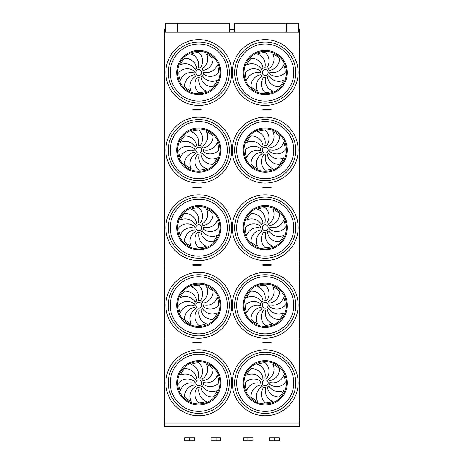 <?xml version="1.0" encoding="UTF-8"?>
<svg xmlns="http://www.w3.org/2000/svg" width="464" height="464" viewBox="0 0 464 464"><rect width="100%" height="100%" fill="white"/><g stroke="black" fill="none" stroke-linecap="round" stroke-linejoin="round"><path stroke-width="0.7" d="M299.28 423.035L164.72 423.035L164.72 32.231L299.28 32.231L299.28 423.035M263.703 342.803L271.104 342.803L271.104 342.212L262.862 342.212L262.862 342.803L263.703 342.803L263.703 342.212M192.902 342.803L192.902 342.212L201.144 342.212L201.144 342.803L192.902 342.803M195.448 265.234L192.902 265.234L192.902 264.642L200.309 264.642L200.309 265.234L195.448 265.234L195.448 264.642M195.448 187.665L192.902 187.665L192.902 187.073L200.309 187.073L200.309 187.665L195.448 187.665L195.448 187.073M195.448 110.096L192.902 110.096L192.902 109.504L200.309 109.504L200.309 110.096L195.448 110.096L195.448 109.504M263.703 265.234L271.104 265.234L271.104 264.642L262.862 264.642L262.862 265.234L263.703 265.234L263.703 264.642M263.703 187.665L271.104 187.665L271.104 187.073L262.862 187.073L262.862 187.665L263.703 187.665L263.703 187.073M263.703 110.096L271.104 110.096L271.104 109.504L262.862 109.504L262.862 110.096L263.703 110.096L263.703 109.504M298.688 28.971L299.506 28.971L299.28 38.448M165.317 28.971L164.5 28.971L164.72 38.448M299.28 184.109L299.28 193.587M299.506 261.679L299.28 271.156M164.72 416.817L164.5 426.294L299.506 426.294L299.506 425.935L164.5 425.935M299.28 416.817L299.506 425.935M164.72 39.84L164.482 105.369L164.482 39.747M299.518 105.369L299.28 39.515M198.783 75.516A2.958 2.958 0 0 0 201.347 71.073A2.958 2.958 0 0 0 196.22 71.073A2.958 2.958 0 0 0 198.783 75.516M196.614 68.341A11.426 11.426 0 0 0 184.637 58.406A20.01 20.01 0 0 0 180.299 64.896A11.426 11.426 0 0 1 195.17 69.496A4.739 4.739 0 0 1 196.614 68.341M198.389 67.831A4.739 4.739 0 0 1 200.228 68.04A11.426 11.426 0 0 0 198.783 52.548A20.01 20.01 0 0 0 191.127 54.068A11.426 11.426 0 0 1 198.389 67.831M201.846 68.939A4.739 4.739 0 0 1 202.994 70.383A11.426 11.426 0 0 0 212.935 58.406A20.01 20.01 0 0 0 206.439 54.068A11.426 11.426 0 0 1 201.846 68.939M203.505 72.158A4.739 4.739 0 0 1 203.296 73.996A11.426 11.426 0 0 0 218.793 72.552A20.01 20.01 0 0 0 217.268 64.896A11.426 11.426 0 0 1 203.505 72.158M202.403 75.615A4.739 4.739 0 0 1 200.958 76.763A11.426 11.426 0 0 0 212.935 86.698A20.01 20.01 0 0 0 217.268 80.208A11.426 11.426 0 0 1 202.403 75.615M199.178 77.273A4.739 4.739 0 0 1 197.345 77.065A11.426 11.426 0 0 0 198.783 92.562A20.01 20.01 0 0 0 206.439 91.037A11.426 11.426 0 0 1 199.178 77.273M195.727 76.171A4.739 4.739 0 0 1 194.573 74.727A11.426 11.426 0 0 0 184.637 86.698A20.01 20.01 0 0 0 191.127 91.037A11.426 11.426 0 0 1 195.727 76.171M194.062 72.947A4.739 4.739 0 0 1 194.271 71.114A11.426 11.426 0 0 0 178.779 72.552A20.01 20.01 0 0 0 180.299 80.208A11.426 11.426 0 0 1 194.062 72.947M265.222 75.516A2.958 2.958 0 0 0 267.786 71.073A2.958 2.958 0 0 0 262.659 71.073A2.958 2.958 0 0 0 265.222 75.516M263.053 68.341A11.426 11.426 0 0 0 251.076 58.406A20.01 20.01 0 0 0 246.738 64.896A11.426 11.426 0 0 1 261.603 69.496A4.739 4.739 0 0 1 263.053 68.341M264.828 67.831A4.739 4.739 0 0 1 266.667 68.04A11.426 11.426 0 0 0 265.222 52.548A20.01 20.01 0 0 0 257.566 54.068A11.426 11.426 0 0 1 264.828 67.831M268.279 68.939A4.739 4.739 0 0 1 269.433 70.383A11.426 11.426 0 0 0 279.369 58.406A20.01 20.01 0 0 0 272.878 54.068A11.426 11.426 0 0 1 268.279 68.939M269.944 72.158A4.739 4.739 0 0 1 269.735 73.996A11.426 11.426 0 0 0 285.232 72.552A20.01 20.01 0 0 0 283.707 64.896A11.426 11.426 0 0 1 269.944 72.158M268.842 75.615A4.739 4.739 0 0 1 267.392 76.763A11.426 11.426 0 0 0 279.369 86.698A20.01 20.01 0 0 0 283.707 80.208A11.426 11.426 0 0 1 268.842 75.615M265.617 77.273A4.739 4.739 0 0 1 263.778 77.065A11.426 11.426 0 0 0 265.222 92.562A20.01 20.01 0 0 0 272.878 91.037A11.426 11.426 0 0 1 265.617 77.273M262.166 76.171A4.739 4.739 0 0 1 261.012 74.727A11.426 11.426 0 0 0 251.076 86.698A20.01 20.01 0 0 0 257.566 91.037A11.426 11.426 0 0 1 262.166 76.171M260.501 72.947A4.739 4.739 0 0 1 260.71 71.114A11.426 11.426 0 0 0 245.212 72.552A20.01 20.01 0 0 0 246.738 80.208A11.426 11.426 0 0 1 260.501 72.947M265.222 103.107A30.554 30.554 0 0 1 238.763 57.275A30.554 30.554 0 0 1 291.682 57.275A30.554 30.554 0 0 1 265.222 103.107M198.783 103.107A30.554 30.554 0 0 1 172.324 57.275A30.554 30.554 0 0 1 225.243 57.275A30.554 30.554 0 0 1 198.783 103.107M164.72 182.839L164.72 117.073M299.396 117.201L299.518 182.938L299.28 117.409M198.783 153.085A2.958 2.958 0 0 0 201.347 148.642A2.958 2.958 0 0 0 196.22 148.642A2.958 2.958 0 0 0 198.783 153.085M196.614 145.911A11.426 11.426 0 0 0 184.637 135.975A20.01 20.01 0 0 0 180.299 142.465A11.426 11.426 0 0 1 195.17 147.065A4.739 4.739 0 0 1 196.614 145.911M198.389 145.4A4.739 4.739 0 0 1 200.228 145.609A11.426 11.426 0 0 0 198.783 130.117A20.01 20.01 0 0 0 191.127 131.637A11.426 11.426 0 0 1 198.389 145.4M201.846 146.508A4.739 4.739 0 0 1 202.994 147.952A11.426 11.426 0 0 0 212.935 135.975A20.01 20.01 0 0 0 206.439 131.637A11.426 11.426 0 0 1 201.846 146.508M203.505 149.727A4.739 4.739 0 0 1 203.296 151.566A11.426 11.426 0 0 0 218.793 150.121A20.01 20.01 0 0 0 217.268 142.465A11.426 11.426 0 0 1 203.505 149.727M202.403 153.184A4.739 4.739 0 0 1 200.958 154.332A11.426 11.426 0 0 0 212.935 164.268A20.01 20.01 0 0 0 217.268 157.777A11.426 11.426 0 0 1 202.403 153.184M199.178 154.843A4.739 4.739 0 0 1 197.345 154.634A11.426 11.426 0 0 0 198.783 170.131A20.01 20.01 0 0 0 206.439 168.606A11.426 11.426 0 0 1 199.178 154.843M195.727 153.741A4.739 4.739 0 0 1 194.573 152.296A11.426 11.426 0 0 0 184.637 164.268A20.01 20.01 0 0 0 191.127 168.606A11.426 11.426 0 0 1 195.727 153.741M194.062 150.516A4.739 4.739 0 0 1 194.271 148.683A11.426 11.426 0 0 0 178.779 150.121A20.01 20.01 0 0 0 180.299 157.777A11.426 11.426 0 0 1 194.062 150.516M265.222 153.085A2.958 2.958 0 0 0 267.786 148.642A2.958 2.958 0 0 0 262.659 148.642A2.958 2.958 0 0 0 265.222 153.085M263.053 145.911A11.426 11.426 0 0 0 251.076 135.975A20.01 20.01 0 0 0 246.738 142.465A11.426 11.426 0 0 1 261.603 147.065A4.739 4.739 0 0 1 263.053 145.911M264.828 145.4A4.739 4.739 0 0 1 266.667 145.609A11.426 11.426 0 0 0 265.222 130.117A20.01 20.01 0 0 0 257.566 131.637A11.426 11.426 0 0 1 264.828 145.4M268.279 146.508A4.739 4.739 0 0 1 269.433 147.952A11.426 11.426 0 0 0 279.369 135.975A20.01 20.01 0 0 0 272.878 131.637A11.426 11.426 0 0 1 268.279 146.508M269.944 149.727A4.739 4.739 0 0 1 269.735 151.566A11.426 11.426 0 0 0 285.232 150.121A20.01 20.01 0 0 0 283.707 142.465A11.426 11.426 0 0 1 269.944 149.727M268.842 153.184A4.739 4.739 0 0 1 267.392 154.332A11.426 11.426 0 0 0 279.369 164.268A20.01 20.01 0 0 0 283.707 157.777A11.426 11.426 0 0 1 268.842 153.184M265.617 154.843A4.739 4.739 0 0 1 263.778 154.634A11.426 11.426 0 0 0 265.222 170.131A20.01 20.01 0 0 0 272.878 168.606A11.426 11.426 0 0 1 265.617 154.843M262.166 153.741A4.739 4.739 0 0 1 261.012 152.296A11.426 11.426 0 0 0 251.076 164.268A20.01 20.01 0 0 0 257.566 168.606A11.426 11.426 0 0 1 262.166 153.741M260.501 150.516A4.739 4.739 0 0 1 260.71 148.683A11.426 11.426 0 0 0 245.212 150.121A20.01 20.01 0 0 0 246.738 157.777A11.426 11.426 0 0 1 260.501 150.516M265.222 180.676A30.554 30.554 0 0 1 238.763 134.844A30.554 30.554 0 0 1 291.682 134.844A30.554 30.554 0 0 1 265.222 180.676M198.783 180.676A30.554 30.554 0 0 1 172.324 134.844A30.554 30.554 0 0 1 225.243 134.844A30.554 30.554 0 0 1 198.783 180.676M164.482 260.495L164.482 194.88L164.72 260.408M299.396 194.77L299.518 260.507L299.28 194.973M198.783 230.654A2.958 2.958 0 0 0 201.347 226.212A2.958 2.958 0 0 0 196.22 226.212A2.958 2.958 0 0 0 198.783 230.654M196.614 223.48A11.426 11.426 0 0 0 184.637 213.544A20.01 20.01 0 0 0 180.299 220.035A11.426 11.426 0 0 1 195.17 224.634A4.739 4.739 0 0 1 196.614 223.48M198.389 222.969A4.739 4.739 0 0 1 200.228 223.178A11.426 11.426 0 0 0 198.783 207.686A20.01 20.01 0 0 0 191.127 209.206A11.426 11.426 0 0 1 198.389 222.969M201.846 224.077A4.739 4.739 0 0 1 202.994 225.521A11.426 11.426 0 0 0 212.935 213.544A20.01 20.01 0 0 0 206.439 209.206A11.426 11.426 0 0 1 201.846 224.077M203.505 227.296A4.739 4.739 0 0 1 203.296 229.135A11.426 11.426 0 0 0 218.793 227.691A20.01 20.01 0 0 0 217.268 220.035A11.426 11.426 0 0 1 203.505 227.296M202.403 230.753A4.739 4.739 0 0 1 200.958 231.901A11.426 11.426 0 0 0 212.935 241.837A20.01 20.01 0 0 0 217.268 235.347A11.426 11.426 0 0 1 202.403 230.753M199.178 232.412A4.739 4.739 0 0 1 197.345 232.203A11.426 11.426 0 0 0 198.783 247.701A20.01 20.01 0 0 0 206.439 246.175A11.426 11.426 0 0 1 199.178 232.412M195.727 231.31A4.739 4.739 0 0 1 194.573 229.86A11.426 11.426 0 0 0 184.637 241.837A20.01 20.01 0 0 0 191.127 246.175A11.426 11.426 0 0 1 195.727 231.31M194.062 228.085A4.739 4.739 0 0 1 194.271 226.252A11.426 11.426 0 0 0 178.779 227.691A20.01 20.01 0 0 0 180.299 235.347A11.426 11.426 0 0 1 194.062 228.085M265.222 230.654A2.958 2.958 0 0 0 267.786 226.212A2.958 2.958 0 0 0 262.659 226.212A2.958 2.958 0 0 0 265.222 230.654M263.053 223.48A11.426 11.426 0 0 0 251.076 213.544A20.01 20.01 0 0 0 246.738 220.035A11.426 11.426 0 0 1 261.603 224.634A4.739 4.739 0 0 1 263.053 223.48M264.828 222.969A4.739 4.739 0 0 1 266.667 223.178A11.426 11.426 0 0 0 265.222 207.686A20.01 20.01 0 0 0 257.566 209.206A11.426 11.426 0 0 1 264.828 222.969M268.279 224.077A4.739 4.739 0 0 1 269.433 225.521A11.426 11.426 0 0 0 279.369 213.544A20.01 20.01 0 0 0 272.878 209.206A11.426 11.426 0 0 1 268.279 224.077M269.944 227.296A4.739 4.739 0 0 1 269.735 229.135A11.426 11.426 0 0 0 285.232 227.691A20.01 20.01 0 0 0 283.707 220.035A11.426 11.426 0 0 1 269.944 227.296M268.842 230.753A4.739 4.739 0 0 1 267.392 231.901A11.426 11.426 0 0 0 279.369 241.837A20.01 20.01 0 0 0 283.707 235.347A11.426 11.426 0 0 1 268.842 230.753M265.617 232.412A4.739 4.739 0 0 1 263.778 232.203A11.426 11.426 0 0 0 265.222 247.701A20.01 20.01 0 0 0 272.878 246.175A11.426 11.426 0 0 1 265.617 232.412M262.166 231.31A4.739 4.739 0 0 1 261.012 229.86A11.426 11.426 0 0 0 251.076 241.837A20.01 20.01 0 0 0 257.566 246.175A11.426 11.426 0 0 1 262.166 231.31M260.501 228.085A4.739 4.739 0 0 1 260.71 226.252A11.426 11.426 0 0 0 245.212 227.691A20.01 20.01 0 0 0 246.738 235.347A11.426 11.426 0 0 1 260.501 228.085M265.222 258.245A30.554 30.554 0 0 1 238.763 212.413A30.554 30.554 0 0 1 291.682 212.413A30.554 30.554 0 0 1 265.222 258.245M198.783 258.245A30.554 30.554 0 0 1 172.324 212.413A30.554 30.554 0 0 1 225.243 212.413A30.554 30.554 0 0 1 198.783 258.245M164.482 338.065L164.482 272.443L164.482 338.065M164.72 337.978L164.72 272.211M299.396 272.339L299.518 338.076L299.28 272.542M198.783 308.224A2.958 2.958 0 0 0 201.347 303.781A2.958 2.958 0 0 0 196.22 303.781A2.958 2.958 0 0 0 198.783 308.224M196.614 301.049A11.426 11.426 0 0 0 184.637 291.114A20.01 20.01 0 0 0 180.299 297.604A11.426 11.426 0 0 1 195.17 302.203A4.739 4.739 0 0 1 196.614 301.049M198.389 300.539A4.739 4.739 0 0 1 200.228 300.747A11.426 11.426 0 0 0 198.783 285.256A20.01 20.01 0 0 0 191.127 286.775A11.426 11.426 0 0 1 198.389 300.539M201.846 301.646A4.739 4.739 0 0 1 202.994 303.091A11.426 11.426 0 0 0 212.935 291.114A20.01 20.01 0 0 0 206.439 286.775A11.426 11.426 0 0 1 201.846 301.646M203.505 304.865A4.739 4.739 0 0 1 203.296 306.704A11.426 11.426 0 0 0 218.793 305.26A20.01 20.01 0 0 0 217.268 297.604A11.426 11.426 0 0 1 203.505 304.865M202.403 308.322A4.739 4.739 0 0 1 200.958 309.471A11.426 11.426 0 0 0 212.935 319.406A20.01 20.01 0 0 0 217.268 312.916A11.426 11.426 0 0 1 202.403 308.322M199.178 309.981A4.739 4.739 0 0 1 197.345 309.772A11.426 11.426 0 0 0 198.783 325.27A20.01 20.01 0 0 0 206.439 323.744A11.426 11.426 0 0 1 199.178 309.981M195.727 308.879A4.739 4.739 0 0 1 194.573 307.429A11.426 11.426 0 0 0 184.637 319.406A20.01 20.01 0 0 0 191.127 323.744A11.426 11.426 0 0 1 195.727 308.879M194.062 305.654A4.739 4.739 0 0 1 194.271 303.821A11.426 11.426 0 0 0 178.779 305.26A20.01 20.01 0 0 0 180.299 312.916A11.426 11.426 0 0 1 194.062 305.654M265.222 308.224A2.958 2.958 0 0 0 267.786 303.781A2.958 2.958 0 0 0 262.659 303.781A2.958 2.958 0 0 0 265.222 308.224M263.053 301.049A11.426 11.426 0 0 0 251.076 291.114A20.01 20.01 0 0 0 246.738 297.604A11.426 11.426 0 0 1 261.603 302.203A4.739 4.739 0 0 1 263.053 301.049M264.828 300.539A4.739 4.739 0 0 1 266.667 300.747A11.426 11.426 0 0 0 265.222 285.256A20.01 20.01 0 0 0 257.566 286.775A11.426 11.426 0 0 1 264.828 300.539M268.279 301.646A4.739 4.739 0 0 1 269.433 303.091A11.426 11.426 0 0 0 279.369 291.114A20.01 20.01 0 0 0 272.878 286.775A11.426 11.426 0 0 1 268.279 301.646M269.944 304.865A4.739 4.739 0 0 1 269.735 306.704A11.426 11.426 0 0 0 285.232 305.26A20.01 20.01 0 0 0 283.707 297.604A11.426 11.426 0 0 1 269.944 304.865M268.842 308.322A4.739 4.739 0 0 1 267.392 309.471A11.426 11.426 0 0 0 279.369 319.406A20.01 20.01 0 0 0 283.707 312.916A11.426 11.426 0 0 1 268.842 308.322M265.617 309.981A4.739 4.739 0 0 1 263.778 309.772A11.426 11.426 0 0 0 265.222 325.27A20.01 20.01 0 0 0 272.878 323.744A11.426 11.426 0 0 1 265.617 309.981M262.166 308.879A4.739 4.739 0 0 1 261.012 307.429A11.426 11.426 0 0 0 251.076 319.406A20.01 20.01 0 0 0 257.566 323.744A11.426 11.426 0 0 1 262.166 308.879M260.501 305.654A4.739 4.739 0 0 1 260.71 303.821A11.426 11.426 0 0 0 245.212 305.26A20.01 20.01 0 0 0 246.738 312.916A11.426 11.426 0 0 1 260.501 305.654M265.222 335.814A30.554 30.554 0 0 1 238.763 289.983A30.554 30.554 0 0 1 291.682 289.983A30.554 30.554 0 0 1 265.222 335.814M198.783 335.814A30.554 30.554 0 0 1 172.324 289.983A30.554 30.554 0 0 1 225.243 289.983A30.554 30.554 0 0 1 198.783 335.814M234.558 32.231L234.558 23.2L298.688 23.2L298.688 32.231M177.289 32.231L177.289 23.2L165.317 23.2L165.317 32.231M286.717 23.2L286.717 32.231M177.289 23.2L229.448 23.2L229.448 32.231M260.501 383.223A4.739 4.739 0 0 1 260.71 381.385A11.426 11.426 0 0 0 245.212 382.829A20.01 20.01 0 0 0 246.738 390.485A11.426 11.426 0 0 1 260.501 383.223M262.166 386.448A4.739 4.739 0 0 1 261.012 384.998A11.426 11.426 0 0 0 251.076 396.975A20.01 20.01 0 0 0 257.566 401.314A11.426 11.426 0 0 1 262.166 386.448M265.617 387.55A4.739 4.739 0 0 1 263.778 387.341A11.426 11.426 0 0 0 265.222 402.839A20.01 20.01 0 0 0 272.878 401.314A11.426 11.426 0 0 1 265.617 387.55M268.842 385.891A4.739 4.739 0 0 1 267.392 387.04A11.426 11.426 0 0 0 279.369 396.975A20.01 20.01 0 0 0 283.707 390.485A11.426 11.426 0 0 1 268.842 385.891M269.944 382.435A4.739 4.739 0 0 1 269.735 384.273A11.426 11.426 0 0 0 285.232 382.829A20.01 20.01 0 0 0 283.707 375.173A11.426 11.426 0 0 1 269.944 382.435M268.279 379.216A4.739 4.739 0 0 1 269.433 380.66A11.426 11.426 0 0 0 279.369 368.683A20.01 20.01 0 0 0 272.878 364.344A11.426 11.426 0 0 1 268.279 379.216M264.828 378.108A4.739 4.739 0 0 1 266.667 378.317A11.426 11.426 0 0 0 265.222 362.825A20.01 20.01 0 0 0 257.566 364.344A11.426 11.426 0 0 1 264.828 378.108M263.053 378.618A11.426 11.426 0 0 0 251.076 368.683A20.01 20.01 0 0 0 246.738 375.173A11.426 11.426 0 0 1 261.603 379.772A4.739 4.739 0 0 1 263.053 378.618M265.222 385.793A2.958 2.958 0 0 0 267.786 381.35A2.958 2.958 0 0 0 262.659 381.35A2.958 2.958 0 0 0 265.222 385.793M194.062 383.223A4.739 4.739 0 0 1 194.271 381.385A11.426 11.426 0 0 0 178.779 382.829A20.01 20.01 0 0 0 180.299 390.485A11.426 11.426 0 0 1 194.062 383.223M195.727 386.448A4.739 4.739 0 0 1 194.573 384.998A11.426 11.426 0 0 0 184.637 396.975A20.01 20.01 0 0 0 191.127 401.314A11.426 11.426 0 0 1 195.727 386.448M199.178 387.55A4.739 4.739 0 0 1 197.345 387.341A11.426 11.426 0 0 0 198.783 402.839A20.01 20.01 0 0 0 206.439 401.314A11.426 11.426 0 0 1 199.178 387.55M202.403 385.891A4.739 4.739 0 0 1 200.958 387.04A11.426 11.426 0 0 0 212.935 396.975A20.01 20.01 0 0 0 217.268 390.485A11.426 11.426 0 0 1 202.403 385.891M203.505 382.435A4.739 4.739 0 0 1 203.296 384.273A11.426 11.426 0 0 0 218.793 382.829A20.01 20.01 0 0 0 217.268 375.173A11.426 11.426 0 0 1 203.505 382.435M201.846 379.216A4.739 4.739 0 0 1 202.994 380.66A11.426 11.426 0 0 0 212.935 368.683A20.01 20.01 0 0 0 206.439 364.344A11.426 11.426 0 0 1 201.846 379.216M198.389 378.108A4.739 4.739 0 0 1 200.228 378.317A11.426 11.426 0 0 0 198.783 362.825A20.01 20.01 0 0 0 191.127 364.344A11.426 11.426 0 0 1 198.389 378.108M196.614 378.618A11.426 11.426 0 0 0 184.637 368.683A20.01 20.01 0 0 0 180.299 375.173A11.426 11.426 0 0 1 195.17 379.772A4.739 4.739 0 0 1 196.614 378.618M198.783 385.793A2.958 2.958 0 0 0 201.347 381.35A2.958 2.958 0 0 0 196.22 381.35A2.958 2.958 0 0 0 198.783 385.793M265.222 413.383A30.554 30.554 0 0 1 238.763 367.552A30.554 30.554 0 0 1 291.682 367.552A30.554 30.554 0 0 1 265.222 413.383A30.554 30.554 0 0 1 238.763 367.552A30.554 30.554 0 0 1 291.682 367.552A30.554 30.554 0 0 1 265.222 413.383M198.783 413.383A30.554 30.554 0 0 1 172.324 367.552A30.554 30.554 0 0 1 225.243 367.552A30.554 30.554 0 0 1 198.783 413.383A30.554 30.554 0 0 1 172.324 367.552A30.554 30.554 0 0 1 225.243 367.552A30.554 30.554 0 0 1 198.783 413.383M164.482 415.634L164.482 350.024M164.72 350.111L164.482 415.645L164.604 349.908M299.28 415.883L299.28 349.786M164.5 261.679L164.72 271.156M164.72 184.109L164.72 193.587M234.558 28.971L229.448 28.971M270.013 342.803L270.013 342.212M268.563 342.803L268.563 342.212M195.448 342.803L195.448 342.212M200.309 342.803L200.309 342.212M193.993 342.803L193.993 342.212M193.993 265.234L193.993 264.642M200.309 264.642L201.144 264.642L201.144 265.234L200.309 265.234M193.993 187.665L193.993 187.073M200.309 187.073L201.144 187.073L201.144 187.665L200.309 187.665M193.993 110.096L193.993 109.504M200.309 109.504L201.144 109.504L201.144 110.096L200.309 110.096M270.013 265.234L270.013 264.642M268.563 265.234L268.563 264.642M270.013 187.665L270.013 187.073M268.563 187.665L268.563 187.073M270.013 110.096L270.013 109.504M268.563 110.096L268.563 109.504M189.851 437.842L194.329 437.842L194.329 440.8L184.823 440.8L184.823 437.842L189.851 437.842L189.851 440.8M269.677 437.842L279.189 437.842L279.189 440.8L269.677 440.8L269.677 437.842M216.102 437.842L220.58 437.842L220.58 440.8L211.068 440.8L211.068 437.842L216.102 437.842L216.102 440.8M243.432 437.842L252.938 437.842L252.938 440.8L243.432 440.8L243.432 437.842M198.783 105.479A32.921 32.921 0 0 1 170.276 56.092A32.921 32.921 0 0 1 227.296 56.092A32.921 32.921 0 0 1 198.783 105.479M265.222 105.479A32.921 32.921 0 0 1 236.71 56.092A32.921 32.921 0 0 1 293.735 56.092A32.921 32.921 0 0 1 265.222 105.479M198.783 183.048A32.921 32.921 0 0 1 170.276 133.661A32.921 32.921 0 0 1 227.296 133.661A32.921 32.921 0 0 1 198.783 183.048M265.222 183.048A32.921 32.921 0 0 1 236.71 133.661A32.921 32.921 0 0 1 293.735 133.661A32.921 32.921 0 0 1 265.222 183.048M198.783 260.617A32.921 32.921 0 0 1 170.276 211.23A32.921 32.921 0 0 1 227.296 211.23A32.921 32.921 0 0 1 198.783 260.617M265.222 260.617A32.921 32.921 0 0 1 236.71 211.23A32.921 32.921 0 0 1 293.735 211.23A32.921 32.921 0 0 1 265.222 260.617M198.783 338.181A32.921 32.921 0 0 1 170.276 288.799A32.921 32.921 0 0 1 227.296 288.799A32.921 32.921 0 0 1 198.783 338.181M265.222 338.181A32.921 32.921 0 0 1 236.71 288.799A32.921 32.921 0 0 1 293.735 288.799A32.921 32.921 0 0 1 265.222 338.181M265.222 415.75A32.921 32.921 0 0 1 236.71 366.369A32.921 32.921 0 0 1 293.735 366.369A32.921 32.921 0 0 1 265.222 415.75M198.783 415.75A32.921 32.921 0 0 1 170.276 366.369A32.921 32.921 0 0 1 227.296 366.369A32.921 32.921 0 0 1 198.783 415.75M299.506 29.331L298.688 29.331M234.558 29.331L229.448 29.331M165.317 29.331L164.5 29.331M164.72 105.27L164.72 105.606M299.28 105.27L299.28 39.84M198.783 94.679A22.127 22.127 0 0 1 179.62 61.492A22.127 22.127 0 0 1 217.947 61.492A22.127 22.127 0 0 1 198.783 94.679M198.783 93.745A21.193 21.193 0 0 0 217.14 61.956A21.193 21.193 0 0 0 180.432 61.956A21.193 21.193 0 0 0 198.783 93.745M265.222 94.679A22.127 22.127 0 0 1 246.059 61.492A22.127 22.127 0 0 1 284.386 61.492A22.127 22.127 0 0 1 265.222 94.679M265.222 93.745A21.193 21.193 0 0 0 283.574 61.956A21.193 21.193 0 0 0 246.871 61.956A21.193 21.193 0 0 0 265.222 93.745M265.222 101.082A28.53 28.53 0 0 0 293.753 72.552A28.53 28.53 0 0 0 265.222 44.022A28.53 28.53 0 0 0 236.692 72.552A28.53 28.53 0 0 0 265.222 101.082M198.783 101.082A28.53 28.53 0 0 0 227.314 72.552A28.53 28.53 0 0 0 198.783 44.022A28.53 28.53 0 0 0 170.253 72.552A28.53 28.53 0 0 0 198.783 101.082M198.783 172.248A22.127 22.127 0 0 1 179.62 139.061A22.127 22.127 0 0 1 217.947 139.061A22.127 22.127 0 0 1 198.783 172.248M198.783 171.315A21.193 21.193 0 0 0 217.14 139.525A21.193 21.193 0 0 0 180.432 139.525A21.193 21.193 0 0 0 198.783 171.315M265.222 172.248A22.127 22.127 0 0 1 246.059 139.061A22.127 22.127 0 0 1 284.386 139.061A22.127 22.127 0 0 1 265.222 172.248M265.222 171.315A21.193 21.193 0 0 0 283.574 139.525A21.193 21.193 0 0 0 246.871 139.525A21.193 21.193 0 0 0 265.222 171.315M265.222 178.652A28.53 28.53 0 0 0 293.753 150.121A28.53 28.53 0 0 0 265.222 121.591A28.53 28.53 0 0 0 236.692 150.121A28.53 28.53 0 0 0 265.222 178.652M198.783 178.652A28.53 28.53 0 0 0 227.314 150.121A28.53 28.53 0 0 0 198.783 121.591A28.53 28.53 0 0 0 170.253 150.121A28.53 28.53 0 0 0 198.783 178.652M198.783 249.818A22.127 22.127 0 0 1 179.62 216.63A22.127 22.127 0 0 1 217.947 216.63A22.127 22.127 0 0 1 198.783 249.818M198.783 248.884A21.193 21.193 0 0 0 217.14 217.094A21.193 21.193 0 0 0 180.432 217.094A21.193 21.193 0 0 0 198.783 248.884M265.222 249.818A22.127 22.127 0 0 1 246.059 216.63A22.127 22.127 0 0 1 284.386 216.63A22.127 22.127 0 0 1 265.222 249.818M265.222 248.884A21.193 21.193 0 0 0 283.574 217.094A21.193 21.193 0 0 0 246.871 217.094A21.193 21.193 0 0 0 265.222 248.884M265.222 256.221A28.53 28.53 0 0 0 293.753 227.691A28.53 28.53 0 0 0 265.222 199.16A28.53 28.53 0 0 0 236.692 227.691A28.53 28.53 0 0 0 265.222 256.221M198.783 256.221A28.53 28.53 0 0 0 227.314 227.691A28.53 28.53 0 0 0 198.783 199.16A28.53 28.53 0 0 0 170.253 227.691A28.53 28.53 0 0 0 198.783 256.221M198.783 327.387A22.127 22.127 0 0 1 179.62 294.199A22.127 22.127 0 0 1 217.947 294.199A22.127 22.127 0 0 1 198.783 327.387M198.783 326.453A21.193 21.193 0 0 0 217.14 294.663A21.193 21.193 0 0 0 180.432 294.663A21.193 21.193 0 0 0 198.783 326.453M265.222 327.387A22.127 22.127 0 0 1 246.059 294.199A22.127 22.127 0 0 1 284.386 294.199A22.127 22.127 0 0 1 265.222 327.387M265.222 326.453A21.193 21.193 0 0 0 283.574 294.663A21.193 21.193 0 0 0 246.871 294.663A21.193 21.193 0 0 0 265.222 326.453M265.222 333.79A28.53 28.53 0 0 0 293.753 305.26A28.53 28.53 0 0 0 265.222 276.73A28.53 28.53 0 0 0 236.692 305.26A28.53 28.53 0 0 0 265.222 333.79M198.783 333.79A28.53 28.53 0 0 0 227.314 305.26A28.53 28.53 0 0 0 198.783 276.73A28.53 28.53 0 0 0 170.253 305.26A28.53 28.53 0 0 0 198.783 333.79M265.222 404.022A21.193 21.193 0 0 0 283.574 372.232A21.193 21.193 0 0 0 246.871 372.232A21.193 21.193 0 0 0 265.222 404.022M198.783 404.022A21.193 21.193 0 0 0 217.14 372.232A21.193 21.193 0 0 0 180.432 372.232A21.193 21.193 0 0 0 198.783 404.022M198.783 404.956A22.127 22.127 0 0 1 176.656 382.829A22.127 22.127 0 0 1 198.783 360.702A22.127 22.127 0 0 1 220.91 382.829A22.127 22.127 0 0 1 198.783 404.956M198.783 354.299A28.53 28.53 0 0 0 170.253 382.829A28.53 28.53 0 0 0 198.783 411.359A28.53 28.53 0 0 0 227.314 382.829A28.53 28.53 0 0 0 198.783 354.299M265.222 404.956A22.127 22.127 0 0 1 243.095 382.829A22.127 22.127 0 0 1 265.222 360.702A22.127 22.127 0 0 1 287.349 382.829A22.127 22.127 0 0 1 265.222 404.956M265.222 354.299A28.53 28.53 0 0 0 236.692 382.829A28.53 28.53 0 0 0 265.222 411.359A28.53 28.53 0 0 0 293.753 382.829A28.53 28.53 0 0 0 265.222 354.299M164.72 415.547L164.72 415.883M299.28 415.547L299.28 350.111M274.154 437.842L274.154 440.8M247.909 437.842L247.909 440.8"/></g></svg>
